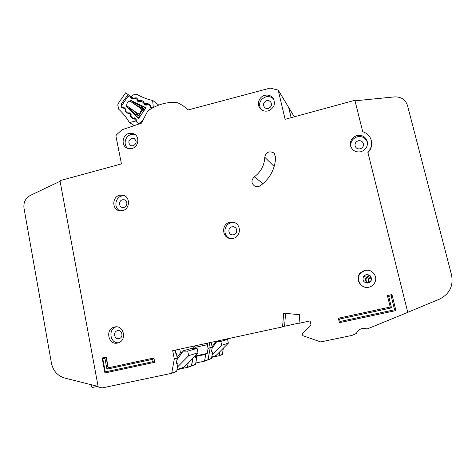 <?xml version="1.0" encoding="UTF-8"?>
<svg xmlns="http://www.w3.org/2000/svg" width="476" height="476" viewBox="0 0 476 476"><rect width="100%" height="100%" fill="white"/><g stroke="black" fill="none" stroke-linecap="round" stroke-linejoin="round"><path stroke-width="0.71" d="M218.127 340.834L216.044 341.435L216.247 342.393L214.962 342.768L214.712 341.578M212.195 346.623L214.962 342.768M224.529 339.447L227.576 339.43L228.367 343.142L216.11 355.477L211.85 357.018M216.044 341.435L220.858 341.399L227.576 339.43M212.117 348.14L216.247 342.393M212.231 354.769L221.673 345.261L220.858 341.399M228.367 343.142L221.673 345.261M369.37 282.536C368.501 281.137 368.507 279.763 369.388 278.4L371.137 277.115M371.506 278.805L370.667 281.393M210.957 342.387L212.278 347.034L211.457 352.02L212.712 351.978L211.469 358.583L207.964 359.886L210.214 347.801L209.184 342.774L210.208 347.676L208.071 348.337L207.304 344.725L207.679 344.618L194.898 347.379L207.304 344.725M211.796 357.309L219.156 355.733L219.966 351.597M211.54 343.499L211.207 343.571M219.15 355.739L222.334 354.4L223.381 348.152M367.912 283.047C365.901 281.477 365.514 279.602 366.752 277.425L369.055 275.913L370.268 275.83M371.018 276.865L368.977 278.246C368.031 279.739 368.085 281.209 369.126 282.661M294.299 116.804L288.801 107.725L291.139 117.667L288.64 107.374L278.287 90.261M114.061 327.155L114.198 327.863M117.019 342.666L117.108 343.119M191.447 366.002L195.487 364.503L191.358 366.032L192.976 357.827L191.626 365.747L187.437 367.293L188.234 362.617M358.428 330.415L360.272 329.184M207.375 343.166L207.679 344.618M195.487 364.503L196.844 357.333L195.362 357.416L195.779 355.001M195.868 363.004L204.513 361.159L205.793 354.305L207.25 353.43L208.071 348.337M195.523 356.5L205.793 354.305M195.618 355.917L207.25 353.43M194.601 345.933L195.083 348.271L195.469 348.158L195.077 348.242M211.469 358.583L208.054 359.844L210.208 347.676L212.278 347.034M152.278 108.094L150.594 106.856L150.095 105.529L148.101 104.577L145.953 105.208L144.103 104.315L143.71 102.858L146.745 105.077M134.762 111.372L126.783 105.785C126.574 103.316 127.651 101.745 130.007 101.067L137.933 106.541M141.42 110.92L142.14 110.837L140.801 112.021L140.17 113.704L139.093 114.294L140.212 115.359M143.71 102.858L141.527 101.424L139.385 102.048L137.534 101.174L136.826 99.169L134.988 98.288L132.858 98.919L131.067 98.062L130.079 95.932L127.943 96.479L121.814 105.44L122.058 107.653L124.373 107.838L125.795 109.236L125.961 111.473L127.55 112.979L129.555 112.901L130.977 114.317L131.156 116.555L132.756 118.084L134.601 117.893L136.207 119.416L136.374 121.672L137.957 123.219L139.355 123.224L142.342 120.666M150.594 106.856L149.559 109.748M130.007 101.067L130.591 100.311L146.001 107.725L138.552 118.584L126.289 106.6L126.783 105.785M131.108 109.831L126.289 106.6M138.831 117.977L135.446 115.466L130.091 110.146L132.316 109.73L131.453 110.527L131.685 109.659L132.316 109.73M135.285 102.721L142.021 105.868L145.579 108.159M130.591 100.311L135.279 103.613M140.17 113.704L140.015 112.979M136.719 116.584L137.106 114.853L135.636 114.609L136.921 114.18L132.465 109.837L139.212 114.383M143.698 110.301L135.767 105.017L135.987 102.971M142.14 110.837L142.431 109.688M142.021 105.868L141.295 106.35L142.044 107.653L143.508 106.678M135.22 102.655L135.737 105L135.321 104.315L136.041 103.822L141.295 106.35L141.354 107.713L144.186 109.706M140.801 112.021L140.485 111.795M192.976 346.284L193.405 348.384M176.977 369.673L183.647 367.252L198.01 352.746L197.106 348.367L191.691 348.39L182.058 351.145L182.29 352.288L180.487 352.817L179.744 349.152M177.149 357.476L180.487 352.817M97.681 386.351L91.945 387.559L91.434 384.781M182.058 351.145L187.711 351.121L197.106 348.367M176.941 359.761L182.29 352.288M177.423 367.061L188.651 355.709L187.711 351.121M198.01 352.746L188.651 355.709M119.595 195.285C111.676 196.963 111.961 210.231 119.958 210.803L122.618 210.618C130.353 209.023 130.394 196.136 122.695 195.16L119.595 195.285M119.994 210.809C113.699 208.262 114.96 197.427 121.707 195.999L124.712 195.856M114.567 327.018L114.044 327.155C104.898 329.535 108.445 345.463 117.62 343.023L118.566 342.75C127.395 339.912 123.457 324.555 114.567 327.018M118.488 342.774C109.92 343.464 107.903 328.981 116.233 326.863L116.311 326.845M229.735 222.322C220.834 224.089 222.048 238.708 231.116 238.559L233.228 238.339C241.719 236.703 241.249 222.875 232.704 222.155L229.735 222.322M229.777 238.405C222.685 235.947 223.666 224.303 231.062 222.845L235.221 222.952M264.68 95.361C258.861 96.765 256.344 104.768 260.461 108.796C262.609 110.908 265.209 111.598 268.262 110.872C274.378 107.987 275.937 103.679 272.95 97.937C270.779 95.438 268.024 94.575 264.68 95.361M260.55 108.891C258.379 103.387 260.104 99.383 265.727 96.878C268.934 96.116 271.612 96.902 273.771 99.234M128.942 133.435C121.957 135.035 120.958 146.275 127.633 148.339L131.971 148.488C138.796 146.959 140.039 136.082 133.673 133.726L128.942 133.435M127.901 148.429C122.992 145.043 125.004 135.999 130.977 134.607L135.374 134.779M364.83 270.243L360.32 272.873C354.572 278.621 360.987 289.354 368.948 287.195C372.119 286.379 374.237 284.44 375.308 281.375C377.474 275.277 371.107 268.553 364.83 270.243M366.651 287.397C359.648 287.183 355.798 277.901 360.635 273.01L365.11 270.398C367.49 269.904 369.727 270.291 371.815 271.576M356.899 135.559C351.562 137.629 349.539 141.354 350.842 146.715C352.829 150.88 356.185 152.552 360.909 151.731C365.699 150.029 367.853 146.733 367.371 141.848C365.782 136.814 362.29 134.72 356.899 135.559M350.961 147.013C350.235 142.015 352.329 138.605 357.238 136.796C362.218 135.957 365.622 137.796 367.448 142.33M258.498 186.604L260.318 185.765C269.993 178.565 275.104 168.998 275.658 157.068L273.688 152.844C269.035 150.708 266.06 152.177 264.769 157.253C264.382 165.392 260.896 171.931 254.297 176.858C250.929 180.428 251.185 183.587 255.065 186.348L258.498 186.604M367.133 328.987L407.771 312.387L367.841 152.225C370.798 149.161 372.024 145.579 371.5 141.473C370.518 136.552 367.597 133.31 362.736 131.751L354.894 100.293L285.118 119.309L278.204 90.125L270.178 88.084L188.252 109.914L183.117 105.761L178.321 103.024L175.65 102.364C166.243 102.084 157.491 104.583 149.387 109.861L147.31 111.866L141.348 123.207L122.046 129.758L116.299 135.017L115.942 136.112L121.457 163.905L59.976 180.654L98.205 386.934L102.066 387.94L171.699 373.315L174.305 358.963L172.669 350.681L282.554 326.881L283.696 313.154L299.725 314.743L299.029 323.311L310.09 320.919L311.018 324.941L302.498 333.307L302.552 335.163L303.093 335.776L320.681 341.935L351.895 335.431L356.292 333.492C358.583 329.017 362.194 327.518 367.133 328.987M123.962 207.405L122.588 207.488C118.649 207.155 118.548 200.616 122.457 199.795L123.944 199.724C127.806 200.158 127.824 206.602 123.962 207.405M360.219 148.821C357.797 149.232 356.107 148.351 355.167 146.18C354.626 143.573 355.649 141.783 358.232 140.801C360.82 140.384 362.539 141.372 363.384 143.758C363.718 146.245 362.664 147.935 360.219 148.821M368.168 283C363.587 282.744 362.063 280.501 363.593 276.253L366.121 274.592C370.203 274.598 371.881 276.586 371.155 280.548L368.168 283M370.09 275.652L368.602 275.711L366.264 277.246C364.979 279.573 365.443 281.524 367.662 283.083M133.232 145.811L131.031 145.715C127.895 143.115 128.127 140.658 131.727 138.338L134.03 138.462C137.064 141.098 136.802 143.544 133.232 145.811M268.393 108.415C266.84 108.784 265.531 108.415 264.46 107.32C262.764 104.452 263.484 102.251 266.614 100.716C268.238 100.335 269.589 100.739 270.66 101.935C272.212 104.791 271.457 106.951 268.393 108.415M233.662 234.757L232.508 234.864C228.069 234.823 227.564 227.671 231.925 226.808L233.294 226.719C237.601 226.975 237.929 233.93 233.662 234.757M119.03 338.626C114.508 339.84 112.693 332.01 117.197 330.772L117.512 330.689C121.957 329.463 123.867 337.157 119.446 338.507L119.03 338.626M104.922 358.404L102.822 358.862L105.267 371.899L153.105 361.629L152.653 359.32L106.939 369.168L104.922 358.404L106.023 357.143L108.046 367.888L153.712 358.041L154.748 362.266L153.903 357.988L108.266 367.829L106.243 357.089L102.132 357.994L106.243 357.089M391.528 307.871L390.231 307.026L338.359 318.212L390.231 307.026L387.404 295.56L391.95 294.561L387.416 295.554L388.696 296.375L391.528 307.871L339.543 319.069L340.108 321.473L394.586 309.775L391.147 295.84L388.696 296.375M394.586 309.775L395.907 310.566L391.956 294.561L395.907 310.566L339.406 322.68L338.359 318.212L339.543 319.069M171.687 373.321L176.703 371.262L178.018 363.688L176.239 363.831L177.239 358.053L174.305 358.963M176.965 369.733L187.437 367.293M175.174 350.14L175.918 353.829L176.382 353.692L175.912 353.793M176.382 353.692L177.239 358.053M187.27 367.549L195.654 364.259M278.377 90.505L288.64 107.374M284.547 326.233L282.554 326.881M285.612 313.345L284.541 326.238L299.047 323.097M407.753 312.315L439.449 299.154C449.511 294.079 453.545 286.058 451.563 275.074L407.498 105.523C405.433 99.579 401.119 96.699 394.544 96.896L355.019 100.805M371.482 141.342L371.577 141.878C372.095 145.965 370.881 149.535 367.93 152.588M60.089 181.273L30.28 195.446C25.472 198.177 23.372 202.383 23.978 208.066L51.408 363.01C53.116 370.852 57.536 375.856 64.665 378.033L98.115 386.464M152.653 359.32L153.903 357.988M106.939 369.168L108.266 367.829M153.105 361.629L154.557 362.319L104.934 372.964L102.132 357.994L102.822 358.862M339.406 322.68L340.108 321.473M391.147 295.84L391.95 294.561M105.267 371.899L104.934 372.964M134.333 125.587L129.418 122.546L135.642 120.993L136.19 121.344M134.601 117.893L134.155 118.607L136.178 120.684L135.642 120.993M124.325 107.796L123.748 108.248L122.13 107.832L121.493 107.177L121.207 104.095L128.026 94.516L125.664 92.796L118.012 103.845L117.78 105.059L118.762 109.284C122.909 113.074 126.438 117.453 129.347 122.433L129.418 122.546M125.664 92.796L129.954 95.878M151.951 106.88L153.141 107.475L153.266 106.874L152.641 100.472C147.155 99.258 142.021 97.271 137.249 94.516L133.066 94.891L131.055 96.586M129.871 95.854L128.026 94.516M125.926 109.415L125.152 109.349L124.01 108.177L124.052 107.671M129.526 112.871L128.806 113.455L127.181 113.032L125.503 111.307L125.081 109.623L125.622 109.064M131.162 114.651L130.216 114.555L129.073 113.377L129.157 112.717M134.297 117.828L133.893 118.685L132.263 118.256L130.573 116.525L130.15 114.835L130.864 114.198M152.772 100.507L158.746 105.095M139.206 100.9L139.295 100.549L139.539 101.138M222.334 354.4L219.305 355.518M211.624 358.357L204.668 360.927M212.284 347.159L208.077 348.468M207.964 359.886L204.501 361.165L208.054 359.844M139.355 123.224L140.027 123.653M130.644 110.771L131.453 110.527L135.636 114.609L135.446 115.466M139.789 116.102L136.921 114.18L137.106 114.853L139.575 116.501M144.478 109.373L142.044 107.653L141.354 107.713L135.737 105L142.401 109.676M130.638 96.592L133.667 98.77M132.34 98.669L130.692 97.497M143.77 103.768L145.347 104.916M137.153 99.722L140.176 101.912M138.802 101.769L137.201 100.614M176.703 371.262L171.884 373.041M191.358 366.032L187.258 367.555M177.233 357.898L174.305 358.809M263.032 183.659L254.297 176.858M274.182 166.529L264.769 157.253M127.931 94.623L129.282 95.426M121.207 104.095L122.231 104.708M128.895 95.843L129.341 95.777M123.748 108.248L123.7 107.695M125.081 109.623L125.985 109.867M128.806 113.455L128.776 112.788M130.15 114.835L131.132 115.103M130.573 116.525L130.959 116.186M132.263 118.256L132.59 117.965M133.893 118.685L133.887 117.923M153.802 107.279L153.266 106.874M133.399 98.27L136.166 97.753L136.963 98.151L137.861 99.829L139.295 100.549L141.205 100.275L143.312 101.329L144.216 102.923M144.579 103.191L145.662 103.732L147.578 103.465L149.696 104.524L150.589 105.874M135.922 98.734L136.166 97.753M149.696 104.524L149.458 105.226M147.578 103.465L147.387 104.655M145.894 103.584L146.769 104.762L147.352 104.672M143.312 101.329L143.062 102.161M141.205 100.275L140.991 101.406M139.528 100.394L140.408 101.572L140.866 101.465M137.85 99.555L137.463 99.633M136.963 98.151L136.719 99.115M371.274 279.097L369.388 278.4M222.191 354.608L219.156 355.733M368.977 278.246L366.752 277.425M294.341 116.793L288.718 107.499M139.105 123.968L138.213 123.397M141.437 110.866L141.503 109.046M139.956 113.02L138.26 113.728M139.932 113.092L140.432 111.759L141.479 110.825M130.418 96.122L133.887 98.627M136.933 99.252L140.402 101.769M116.233 326.863L114.044 327.155M360.635 273.01L360.32 272.873M366.264 277.246L363.593 276.253M118.357 330.6L117.197 330.772M176.525 371.524L171.699 373.315M235.108 227.403L233.294 226.719M271.034 102.483L270.66 101.935M134.762 138.879L134.03 138.462M124.926 200.045L123.944 199.724M371.577 141.878L371.5 141.473M274.783 154.04L273.688 152.844M135.124 134.577L133.673 133.726M273.652 99.002L272.95 97.937M234.008 222.685L232.704 222.155M124.647 195.826L122.695 195.16"/></g></svg>
